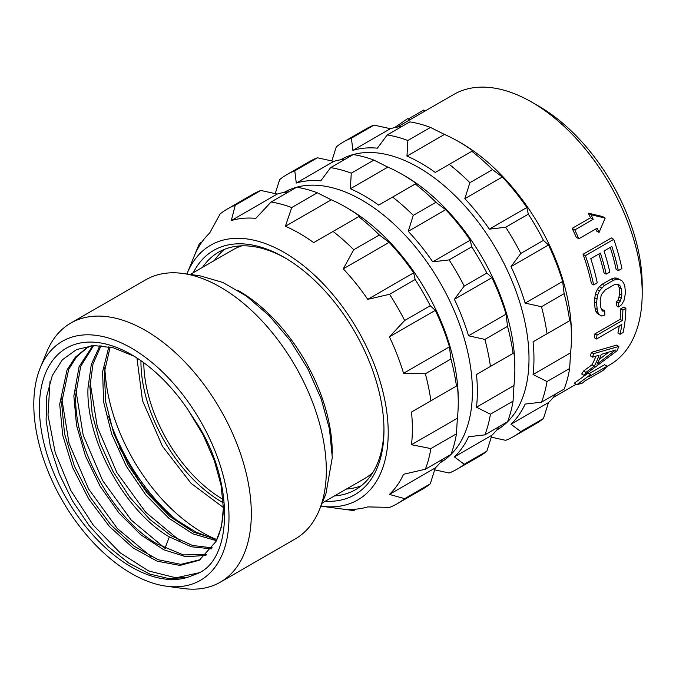 <?xml version="1.0" encoding="UTF-8"?>
<svg xmlns="http://www.w3.org/2000/svg" width="676" height="676" viewBox="0 0 676 676"><rect width="100%" height="100%" fill="white"/><g stroke="black" fill="none" stroke-linecap="round" stroke-linejoin="round"><path stroke-width="1.01" d="M216.159 539.347A138.073 79.717 60 0 1 196.758 529.08C172.735 513.27 152.151 491.165 135.014 462.756C116.838 431.93 106.816 401.029 104.949 370.059A138.073 79.717 60 0 1 104.848 367.617M119.5 447.85L139.138 480.923C151.238 497.502 163.862 510.65 177.028 520.368L195.998 532.096L214.579 539.118M165.29 548.49L131.288 520.14L102.608 480.552L83.182 435.167L75.94 390.475M179.444 540.318L145.67 512.222L116.872 472.592L97.361 427.114L90.085 382.303M193.589 532.147L177.028 520.368M99.938 345.571L91.319 364.372L87.998 387.821C85.649 440.211 125.178 511.394 169.363 536.913L164.936 548.312M212.34 547.89L192.449 545.447L171.087 535.722L149.742 519.329L129.893 497.367L112.934 471.324L100.065 442.915L92.198 414.075L89.9 386.731L93.001 364.051L101.045 345.647M110.171 347.016L104.383 372.113L105.659 401.823L113.838 433.713L128.195 465.139L147.452 493.522L169.972 516.523L193.818 532.265L216.937 539.448M206.763 554.582L183.331 554.895L157.111 543.986C112.926 518.467 73.397 447.292 75.746 394.902L80.689 366.375L93.668 345.537M169.363 536.913L191.316 546.766L211.647 548.887M134.135 356.227L113.407 347.802L93.846 345.529L76.523 349.568L62.412 359.733L52.305 375.501L46.762 396.018L46.095 420.193L50.345 446.684L59.285 474.053L72.416 500.781L89.021 525.413L108.168 546.58L128.803 563.1L149.768 574.059L169.904 578.842L188.072 577.16A130.071 75.095 60 0 1 44.447 445.205A130.071 75.095 60 0 1 131.398 354.604A130.071 75.095 60 0 1 188.072 409.876L203.104 434.803L214.258 460.415L221.086 485.36L223.376 508.318L221.483 526.655L215.965 541.51L199.327 560.218L179.977 565.423L157.187 561.19L132.961 547.847L109.461 526.519L88.75 499.015L72.687 467.657L62.699 435.116L59.699 404.163L67.051 369.873L75.34 357.198L86.342 348.182L91.353 345.706M188.072 409.876L198.364 425.711L203.949 435.834M199.251 572.724L175.963 577.811L148.644 570.95L120.091 552.765L93.237 525.058L70.845 490.539L55.221 452.641L48.004 415.106L49.99 381.653M151.145 556.661L117.371 528.564L88.573 488.934L69.062 443.448L61.786 398.646M92.882 345.58L79.1 366.645L73.853 395.992L76.515 425.272L85.489 456.097L100.04 486.128L119.001 513.059L140.836 534.834L163.812 549.791L186.111 556.804L205.952 555.351M223.367 507.051A120.066 69.315 60 0 1 215.965 541.51M87.297 347.641L76.675 356.742L68.682 369.333L61.601 403.065L64.55 433.798L74.394 466.11L90.263 497.291L110.729 524.737L134.017 546.14L158.083 559.711L180.83 564.342L200.265 559.66M198.364 425.711C233.271 481.261 233.271 557.97 198.364 573.214L188.072 577.16M166.22 586.185A138.022 79.692 60 0 0 228.995 517.148A138.022 79.692 -120 0 0 149.109 360.198A138.022 79.692 -120 0 0 40.222 367.947A138.022 79.692 -120 0 0 33.8 404.451A138.022 79.692 60 0 0 166.22 586.185L183.289 588.509A149.582 86.359 60 0 0 220.334 582.171L295.327 538.873A149.582 86.359 60 0 0 319.351 509.957A149.582 86.359 60 0 0 326.314 470.403A149.582 86.359 -120 0 0 182.799 273.45A149.582 86.359 -120 0 0 145.754 279.796L70.76 323.094A149.582 86.359 -120 0 0 46.745 352.01L40.222 367.947M220.334 582.171A149.582 86.359 60 0 0 251.32 513.692A149.582 86.359 -120 0 0 186.027 363.164A149.582 86.359 -120 0 0 70.76 323.094M182.799 273.45L199.868 275.783L222.75 282.416L246.334 295.995L269.234 315.709L290.122 340.417L307.774 368.665L321.159 398.815L329.491 429.108L332.296 457.5L325.866 494.021L322.291 501.44M372.848 472.532A131.972 76.194 60 0 1 364.939 478.355L322.173 503.045M361.28 485.765A137.076 79.143 60 0 1 346.416 489.052M214.444 260.471A137.076 79.143 60 0 1 224.719 249.241M190.209 274.464L232.966 249.774A131.972 76.194 60 0 1 241.966 245.836M383.96 428.516A137.076 79.143 60 0 1 355.584 489.652A137.076 79.143 60 0 1 334.502 495.922M285.644 258.224A137.076 79.143 -120 0 0 218.509 252.232A137.076 79.143 -120 0 0 202.538 267.35M193.302 272.681A141.073 81.45 60 0 1 284.216 257.387A141.073 81.45 60 0 1 383.968 430.164A141.073 81.45 60 0 1 325.266 501.254M186.906 274.017A147.081 84.914 -120 0 1 187.058 273.628A147.081 84.914 -120 0 1 303.085 265.372A147.081 84.914 -120 0 1 388.218 432.615A147.081 84.914 60 0 1 321.32 506.18A147.081 84.914 60 0 1 320.914 506.121M317.306 192.778L291.719 207.549A170.09 98.206 -120 0 0 271.068 202.023L296.654 187.244A170.09 98.206 -120 0 1 317.306 192.778L331.265 199.8A159.587 92.139 60 0 1 345.411 206.94L347.886 208.369A156.08 90.111 -120 0 1 458.252 399.533L458.252 402.389A159.587 92.139 60 0 0 457.365 385.54L411.481 412.03A159.587 92.139 60 0 1 412.377 428.88A159.587 92.139 60 0 1 411.481 444.707L430.882 448.585A170.09 98.206 60 0 1 425.348 469.237L403.564 474.273A159.587 92.139 60 0 1 389.41 494.409L404.67 498.651A170.09 98.206 60 0 1 397.446 503.603A170.09 98.206 60 0 1 389.545 507.389L367.761 506.907A159.587 92.139 60 0 1 343.256 509.096L353.734 510.583L356.269 509.121M430.882 448.585L456.461 433.815L457.365 418.216L411.481 444.707M456.461 433.815A170.09 98.206 60 0 1 450.926 454.466L425.348 469.237M442.957 459.072A159.587 92.139 60 0 1 435.293 467.919L389.41 494.409M397.446 503.603L423.024 488.832A170.09 98.206 60 0 0 430.249 483.881L435.293 467.919M458.252 402.389A159.587 92.139 60 0 1 457.365 418.216M345.411 206.94A159.587 92.139 60 0 1 359.564 216.143L313.681 242.625A159.587 92.139 60 0 0 285.382 226.291L291.719 207.549M457.365 385.54L456.461 386.055A170.09 98.206 -120 0 0 450.926 359.015L449.439 346.813A159.587 92.139 60 0 0 435.293 310.343L430.249 305.721A170.09 98.206 -120 0 0 415.132 279.526L413.644 272.85A159.587 92.139 60 0 0 389.131 242.363L379.312 234.978A170.09 98.206 -120 0 0 358.66 216.658M288.677 191.849A159.587 92.139 60 0 0 277.185 194.063L260.835 190.446A170.09 98.206 -120 0 0 252.942 194.232L227.356 209.002A170.09 98.206 -120 0 0 220.131 213.946L209.653 233.051A159.587 92.139 60 0 0 195.508 253.187L199.454 243.368L201.989 241.898M271.068 202.023L255.807 218.365A159.587 92.139 60 0 0 231.302 220.553L235.248 205.217A170.09 98.206 -120 0 0 227.356 209.002M331.265 199.8L285.382 226.291M379.312 234.978L353.734 249.748A170.09 98.206 -120 0 0 333.074 231.429M389.131 242.363L343.256 268.854L353.734 249.748M343.256 268.854A159.587 92.139 60 0 1 367.761 299.341L413.644 272.85M415.132 279.526L389.545 294.297L367.761 299.341M430.249 305.721L404.67 320.492A170.09 98.206 -120 0 0 389.545 294.297M435.293 310.343L389.41 336.834L404.67 320.492M389.41 336.834A159.587 92.139 60 0 1 403.564 373.304L449.439 346.813M450.926 359.015L425.348 373.786L403.564 373.304M456.461 386.055L430.882 400.826A170.09 98.206 -120 0 0 425.348 373.786M411.481 412.03L430.882 400.826M260.835 190.446L235.248 205.217M277.185 194.063L231.302 220.553M430.249 483.881L404.67 498.651M440.076 462.815L440.076 462.815A156.08 90.111 60 0 0 472.406 391.362A156.08 90.111 -120 0 0 404.273 234.285A156.08 90.111 -120 0 0 283.996 192.474L283.996 192.474M387.863 167.124L350.362 188.773L351.267 173.174A170.09 98.206 -120 0 0 330.606 167.64L353.252 154.567A170.09 98.206 -120 0 1 373.904 160.102L387.863 167.124A159.587 92.139 60 0 1 402.009 174.264L404.485 175.692A156.08 90.111 -120 0 1 514.85 366.857L514.85 369.713A159.587 92.139 60 0 0 513.963 352.864L476.47 374.512A159.587 92.139 60 0 1 477.357 391.362A159.587 92.139 60 0 1 476.47 407.189L490.421 414.202A170.09 98.206 60 0 1 484.886 434.862L468.544 436.764A159.587 92.139 60 0 1 454.39 456.892L464.209 464.277A170.09 98.206 60 0 1 456.984 469.228A170.09 98.206 60 0 1 449.092 473.006L434.702 469.837M514.85 369.713A159.587 92.139 60 0 1 513.963 385.54L513.059 401.138L490.421 414.202M513.963 385.54L476.47 407.189M513.059 401.138A170.09 98.206 60 0 1 507.532 421.79L484.886 434.862M499.556 426.395A159.587 92.139 60 0 1 491.891 435.243L454.39 456.892M456.984 469.228L479.622 456.156A170.09 98.206 60 0 0 486.847 451.205L491.891 435.243M345.275 159.173A159.587 92.139 60 0 0 333.783 161.387L296.282 183.035A159.587 92.139 60 0 1 320.787 180.847L330.606 167.64M296.282 183.035L294.795 170.842A170.09 98.206 -120 0 0 286.894 174.619A170.09 98.206 -120 0 0 279.678 179.571L275.225 193.623M476.47 374.512L490.421 366.451A170.09 98.206 -120 0 0 484.886 339.403L468.544 335.786A159.587 92.139 60 0 0 454.39 299.316L464.209 286.109A170.09 98.206 -120 0 0 449.092 259.922L432.741 261.823A159.587 92.139 60 0 0 408.236 231.336L413.273 215.365A170.09 98.206 -120 0 0 392.621 197.054L378.661 205.107A159.587 92.139 60 0 0 350.362 188.773M333.783 161.387L317.433 157.77L294.795 170.842M317.433 157.77A170.09 98.206 -120 0 0 309.54 161.547L286.894 174.619M486.847 451.205L464.209 464.277M402.009 174.264A159.587 92.139 60 0 1 416.162 183.458L392.621 197.054M513.963 352.864L513.059 353.379A170.09 98.206 -120 0 0 507.532 326.339L506.037 314.137A159.587 92.139 60 0 0 491.891 277.667L486.847 273.045A170.09 98.206 -120 0 0 471.73 246.85L470.243 240.174A159.587 92.139 60 0 0 445.729 209.687L435.919 202.293A170.09 98.206 -120 0 0 415.258 183.982M496.674 430.139L496.674 430.139A156.08 90.111 60 0 0 529.004 358.686A156.08 90.111 -120 0 0 460.871 201.609A156.08 90.111 -120 0 0 340.594 159.798L340.594 159.798M444.462 134.448L406.96 156.097L407.865 140.498A170.09 98.206 -120 0 0 387.204 134.963L409.85 121.891A170.09 98.206 -120 0 1 430.502 127.426L444.462 134.448A159.587 92.139 60 0 1 458.607 141.588L461.083 143.016A156.08 90.111 -120 0 1 571.448 334.181L571.448 337.037A159.587 92.139 60 0 0 570.561 320.187L533.068 341.836A159.587 92.139 60 0 1 533.955 358.686A159.587 92.139 60 0 1 533.068 374.512L547.019 381.526A170.09 98.206 60 0 1 541.484 402.186L525.142 404.079A159.587 92.139 60 0 1 510.988 424.215L520.807 431.601A170.09 98.206 60 0 1 513.583 436.552A170.09 98.206 60 0 1 505.69 440.329L491.3 437.152M571.448 337.037A159.587 92.139 60 0 1 570.561 352.864L569.665 368.462L547.019 381.526M570.561 352.864L533.068 374.512M569.665 368.462A170.09 98.206 60 0 1 564.13 389.114L541.484 402.186M556.154 393.719A159.587 92.139 60 0 1 548.49 402.566L510.988 424.215M513.583 436.552L536.229 423.48A170.09 98.206 60 0 0 543.445 418.529L548.49 402.566M401.874 126.496A159.587 92.139 60 0 0 390.382 128.71L352.88 150.359A159.587 92.139 60 0 1 377.394 148.171L387.204 134.963M352.88 150.359L351.393 138.166A170.09 98.206 -120 0 0 343.493 141.943A170.09 98.206 -120 0 0 336.276 146.895L331.823 160.947M533.068 341.836L547.019 333.775A170.09 98.206 -120 0 0 541.484 306.727L525.142 303.11A159.587 92.139 60 0 0 510.988 266.64L520.807 253.432A170.09 98.206 -120 0 0 505.69 227.246L489.339 229.147A159.587 92.139 60 0 0 464.834 198.659L469.871 182.689A170.09 98.206 -120 0 0 449.219 164.378L435.26 172.431A159.587 92.139 60 0 0 406.96 156.097M390.382 128.71L374.031 125.094L351.393 138.166M374.031 125.094A170.09 98.206 -120 0 0 366.139 128.871L343.493 141.943M543.445 418.529L520.807 431.601M458.607 141.588A159.587 92.139 60 0 1 472.761 150.782L449.219 164.378M570.561 320.187L569.665 320.703A170.09 98.206 -120 0 0 564.13 293.654L562.635 281.461A159.587 92.139 60 0 0 548.49 244.991L543.445 240.36A170.09 98.206 -120 0 0 528.328 214.174L526.841 207.498A159.587 92.139 60 0 0 502.327 177.011L492.517 169.617A170.09 98.206 -120 0 0 471.856 151.306M531.835 102.169L538.907 106.259A146.075 84.339 -120 0 1 642.2 285.162L642.2 293.333A156.08 90.111 -120 0 0 531.835 102.169A156.08 90.111 -120 0 0 453.79 94.437L397.192 127.122M613.732 239.321L585.433 255.655A159.088 91.852 60 0 1 593.629 284.9L591.432 283.624A156.08 90.111 -120 0 0 583.05 254.277L611.349 237.944L613.732 239.321A159.088 91.852 60 0 1 621.928 268.558L618.32 270.645L616.115 269.378A156.08 90.111 -120 0 0 610.242 247.408M593.629 284.9L597.246 282.813A159.088 91.852 60 0 0 590.765 258.646L600.398 253.086A159.088 91.852 60 0 1 606.203 274.135L603.989 272.859A156.08 90.111 -120 0 0 598.801 254.007M622.165 280.996L619.292 279.391L616.622 279.272L613.478 280.253L604.454 285.466L599.418 290.857L597.483 295.243L596.545 302.916A159.088 91.852 60 0 1 597.162 309.397L597.99 312.591L599.325 314.695L597.204 313.461L595.869 311.357L595.032 308.171A156.08 90.111 -120 0 0 594.407 301.682L595.319 294.001L597.246 289.607L599.401 286.709L602.274 284.207L611.307 278.994L614.45 278.013L617.12 278.132L620.01 279.746L622.165 280.996L623.796 283.261L624.844 286.582A159.088 91.852 60 0 1 625.461 293.063L624.016 300.44L621.683 304.597L618.684 307.022L616.563 305.797A156.08 90.111 -120 0 0 616.444 301.648L618.219 299.899L619.715 293.916A156.08 90.111 -120 0 0 619.089 287.427L617.594 284.309M618.684 307.022A159.088 91.852 60 0 0 618.565 302.873L620.34 301.133L621.844 295.15A159.088 91.852 60 0 0 621.236 288.669L620.272 286.083L618.768 284.562L616.749 284.123L614.231 284.765L605.197 289.979L601.31 294.643L600.161 300.837A159.088 91.852 60 0 1 600.77 307.318L601.564 309.802L602.882 311.214L604.716 310.867L602.595 309.642L601.589 309.828M572.133 228.37A156.08 90.111 60 0 1 576.273 237.293L578.825 238.772A159.088 91.852 -120 0 0 574.811 229.916L572.133 228.37L590.528 217.748A156.08 90.111 60 0 0 588.247 213.16L602.569 216.531L605.189 218.044L590.993 214.748L588.247 213.16M595.691 229.037A156.08 90.111 60 0 1 596.536 231.023L599.046 232.468A159.088 91.852 -120 0 0 597.221 228.15L578.825 238.772M642.2 293.333A156.08 90.111 60 0 1 609.87 364.786L606.854 366.527M620.078 334.274L623.086 332.541A159.088 91.852 60 0 0 625.892 308.29L622.883 310.03A159.088 91.852 60 0 1 622.258 320.559L596.967 335.161A159.088 91.852 60 0 1 596.528 338.989L621.819 324.387A159.088 91.852 60 0 1 620.078 334.274L617.898 333.023A156.08 90.111 -120 0 0 619.284 325.857M596.528 338.989L594.39 337.755A156.08 90.111 -120 0 0 594.838 333.927L620.129 319.325A156.08 90.111 -120 0 0 620.762 308.805L623.771 307.065L625.892 308.29M584.14 375.408L616.977 350.793A159.088 91.852 60 0 0 618.853 346.433L593.604 353.641A159.088 91.852 60 0 1 592.565 357.122L599.029 355.238A159.088 91.852 60 0 1 594.322 366.139L585.965 372.375A159.088 91.852 60 0 1 584.14 375.408L581.723 374.005A156.08 90.111 -120 0 0 583.591 371.006L591.982 364.778A156.08 90.111 -120 0 0 595.97 356.134M592.565 357.122L590.342 355.838A156.08 90.111 -120 0 0 591.399 352.365L616.588 345.123L618.853 346.433M607.132 366.215A159.088 91.852 -120 0 1 603.11 370.431L584.715 381.053A159.088 91.852 -120 0 1 582.501 383.038L576.882 384.695L574.27 383.191L588.044 373.169L590.554 374.614A159.088 91.852 -120 0 1 588.737 376.836L607.132 366.215L604.572 364.736L589.007 373.718M596.967 335.161L594.838 333.927M622.258 320.559L620.129 319.325M622.883 310.03L620.762 308.805M601.243 354.41A159.088 91.852 60 0 1 597.009 364.22L615.532 350.024L601.243 354.41M585.965 372.375L583.591 371.006M594.322 366.139L591.982 364.778M593.604 353.641L591.399 352.365M599.282 359.387L608.822 352.12M576.882 384.695L590.554 374.614M606.203 274.135L609.82 272.056A159.088 91.852 60 0 0 604.014 250.999L611.839 246.478A159.088 91.852 60 0 1 618.32 270.645M585.433 255.655L583.05 254.277M604.716 310.867A159.088 91.852 60 0 1 604.834 315.016L601.817 316.072L599.325 314.695M597.99 312.591L595.869 311.357M597.162 309.397L595.032 308.171M596.545 302.916L594.407 301.682M596.697 298.91L594.542 297.66M597.483 295.243L595.319 294.001M599.418 290.857L597.246 289.607M601.572 287.959L599.401 286.709M604.454 285.466L602.274 284.207M613.478 280.253L611.307 278.994M616.622 279.272L614.45 278.013M619.292 279.391L617.12 278.132M618.565 302.873L616.444 301.648M620.34 301.133L618.219 299.899M621.438 298.327L619.309 297.102M621.844 295.15L619.715 293.916M621.236 288.669L619.089 287.427M620.272 286.083L618.126 284.841M599.046 232.468L605.189 218.044M574.811 229.916L593.207 219.294A159.088 91.852 -120 0 0 590.993 214.748M593.207 219.294L590.528 217.748M408.203 119.018L423.767 110.036L425.272 110.906M394.522 127.637L407.586 118.663L409.707 119.889M569.665 320.703L547.019 333.775M564.13 293.654L541.484 306.727M562.635 281.461L525.142 303.11M548.49 244.991L510.988 266.64M543.445 240.36L520.807 253.432M528.328 214.174L505.69 227.246M526.841 207.498L489.339 229.147M502.327 177.011L464.834 198.659M492.517 169.617L469.871 182.689M430.502 127.426L407.865 140.498M513.059 353.379L490.421 366.451M507.532 326.339L484.886 339.403M506.037 314.137L468.544 335.786M491.891 277.667L454.39 299.316M486.847 273.045L464.209 286.109M471.73 246.85L449.092 259.922M470.243 240.174L432.741 261.823M445.729 209.687L408.236 231.336M435.919 202.293L413.273 215.365M373.904 160.102L351.267 173.174M216.362 540.682L192.981 533.863L168.772 518.196L145.855 494.984L126.277 466.195L111.76 434.271L103.614 401.924L102.6 371.893L108.861 346.746M143.785 362.716A112.562 64.989 -120 0 0 223.004 499.395M140.954 360.688A114.557 66.138 -120 0 0 140.946 361.753A114.557 66.138 -120 0 0 223.224 502.775M175.768 519.43A138.073 79.717 60 0 1 108.633 416.509M237.69 290.249A131.972 76.194 60 0 1 332.254 452.59A131.972 76.194 60 0 1 332.246 453.968M136.932 357.984L142.501 400.657L162.502 446.337L191.088 483.348L223.359 507.499M325.866 494.021L319.351 509.957M321.32 506.18L350.413 510.143M187.058 273.628L198.169 246.461M576.138 384.264L553.272 397.463"/></g></svg>
